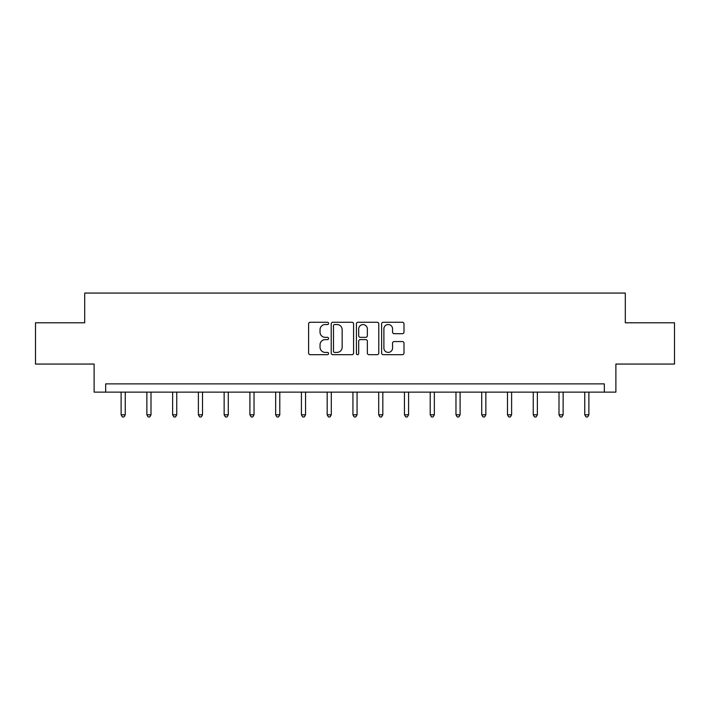 <?xml version="1.0" encoding="UTF-8"?>
<svg xmlns="http://www.w3.org/2000/svg" width="710" height="710" viewBox="0 0 710 710"><rect width="100%" height="100%" fill="white"/><g stroke="black" fill="none" stroke-linecap="round" stroke-linejoin="round"><path stroke-width="1.06" d="M328.579 323.396A1.136 1.136 0 0 0 327.452 322.269L310.226 322.269A1.624 1.624 0 0 0 308.61 323.884L308.61 353.056A1.624 1.624 0 0 0 310.226 354.68L327.452 354.68A1.136 1.136 0 0 0 328.579 353.544A1.136 1.136 0 0 0 327.452 352.408L325.215 352.408A5.183 5.183 0 0 1 320.033 347.226L320.033 344.794A5.183 5.183 0 0 1 325.215 339.611L327.452 339.611A1.136 1.136 0 0 0 328.579 338.475A1.136 1.136 0 0 0 327.452 337.339L325.215 337.339A5.183 5.183 0 0 1 320.033 332.147L320.033 329.724A5.183 5.183 0 0 1 325.215 324.532L327.452 324.532A1.136 1.136 0 0 0 328.579 323.396M402.366 333.691A1.624 1.624 0 0 0 403.99 332.067L403.99 323.884A1.624 1.624 0 0 0 402.366 322.269L383.24 322.269A1.624 1.624 0 0 0 381.616 323.884L381.616 353.056A1.624 1.624 0 0 0 383.24 354.68L402.366 354.68A1.624 1.624 0 0 0 403.99 353.056L403.99 343.17A1.624 1.624 0 0 0 402.366 341.554L394.183 341.554A1.624 1.624 0 0 0 392.559 343.17L392.559 348.077A4.34 4.34 0 0 1 388.228 352.408A4.34 4.34 0 0 1 383.888 348.077L383.888 328.872A4.34 4.34 0 0 1 388.228 324.532A4.34 4.34 0 0 1 392.559 328.872L392.559 332.067A1.624 1.624 0 0 0 394.183 333.691L402.366 333.691M604.325 392.133L615.881 392.133L615.881 364.061L674.5 364.061L674.5 322.784L625.297 322.784L625.297 293.061L84.703 293.061L84.703 322.784L35.5 322.784L35.5 364.061L94.119 364.061L94.119 392.133L604.325 392.133L604.325 383.879L105.675 383.879L105.675 392.133M353.58 323.884A1.624 1.624 0 0 0 351.965 322.269L332.839 322.269A1.624 1.624 0 0 0 331.215 323.884L331.215 353.056A1.624 1.624 0 0 0 332.839 354.68L351.965 354.68A1.624 1.624 0 0 0 353.58 353.056L353.58 323.884M358.035 322.269L377.161 322.269A1.624 1.624 0 0 1 378.785 323.884L378.785 353.056A1.624 1.624 0 0 1 377.161 354.68L368.978 354.68A1.624 1.624 0 0 1 367.354 353.056L367.354 341.226A1.624 1.624 0 0 0 365.739 339.611L360.307 339.611A1.624 1.624 0 0 0 358.683 341.226L358.683 353.544A1.136 1.136 0 0 1 357.556 354.68A1.136 1.136 0 0 1 356.42 353.544L356.42 323.884A1.624 1.624 0 0 1 358.035 322.269M334.623 324.532A1.136 1.136 0 0 0 333.487 325.668L333.487 351.272A1.136 1.136 0 0 0 334.623 352.408L336.966 352.408A5.183 5.183 0 0 0 342.158 347.226L342.158 329.724A5.183 5.183 0 0 0 336.966 324.532L334.623 324.532M367.354 328.952A4.34 4.34 0 0 0 363.023 324.612A4.34 4.34 0 0 0 358.683 328.952L358.683 335.715A1.624 1.624 0 0 0 360.307 337.339L365.739 337.339A1.624 1.624 0 0 0 367.354 335.715L367.354 328.952M121.117 392.133L121.117 414.791L125.244 414.791L125.244 392.133M125.244 414.791L124.001 416.939L122.351 416.939L121.117 414.791M146.872 392.133L146.872 414.791L150.999 414.791L150.999 392.133M150.999 414.791L149.757 416.939L148.106 416.939L146.872 414.791M172.628 392.133L172.628 414.791L176.754 414.791L176.754 392.133M176.754 414.791L175.521 416.939L173.87 416.939L172.628 414.791M198.383 392.133L198.383 414.791L202.519 414.791L202.519 392.133M202.519 414.791L201.276 416.939L199.625 416.939L198.383 414.791M224.147 392.133L224.147 414.791L228.274 414.791L228.274 392.133M228.274 414.791L227.031 416.939L225.381 416.939L224.147 414.791M249.902 392.133L249.902 414.791L254.029 414.791L254.029 392.133M254.029 414.791L252.795 416.939L251.145 416.939L249.902 414.791M275.658 392.133L275.658 414.791L279.793 414.791L279.793 392.133M279.793 414.791L278.551 416.939L276.9 416.939L275.658 414.791M301.422 392.133L301.422 414.791L305.548 414.791L305.548 392.133M305.548 414.791L304.306 416.939L302.655 416.939L301.422 414.791M327.177 392.133L327.177 414.791L331.304 414.791L331.304 392.133M331.304 414.791L330.07 416.939L328.419 416.939L327.177 414.791M352.932 392.133L352.932 414.791L357.068 414.791L357.068 392.133M357.068 414.791L355.825 416.939L354.175 416.939L352.932 414.791M378.696 392.133L378.696 414.791L382.823 414.791L382.823 392.133M382.823 414.791L381.581 416.939L379.93 416.939L378.696 414.791M404.452 392.133L404.452 414.791L408.578 414.791L408.578 392.133M408.578 414.791L407.345 416.939L405.694 416.939L404.452 414.791M430.207 392.133L430.207 414.791L434.342 414.791L434.342 392.133M434.342 414.791L433.1 416.939L431.449 416.939L430.207 414.791M455.971 392.133L455.971 414.791L460.098 414.791L460.098 392.133M460.098 414.791L458.855 416.939L457.204 416.939L455.971 414.791M481.726 392.133L481.726 414.791L485.853 414.791L485.853 392.133M485.853 414.791L484.619 416.939L482.969 416.939L481.726 414.791M507.481 392.133L507.481 414.791L511.617 414.791L511.617 392.133M511.617 414.791L510.375 416.939L508.724 416.939L507.481 414.791M533.245 392.133L533.245 414.791L537.372 414.791L537.372 392.133M537.372 414.791L536.13 416.939L534.479 416.939L533.245 414.791M559.001 392.133L559.001 414.791L563.128 414.791L563.128 392.133M563.128 414.791L561.894 416.939L560.243 416.939L559.001 414.791M584.756 392.133L584.756 414.791L588.883 414.791L588.883 392.133M588.883 414.791L587.649 416.939L585.998 416.939L584.756 414.791"/></g></svg>
